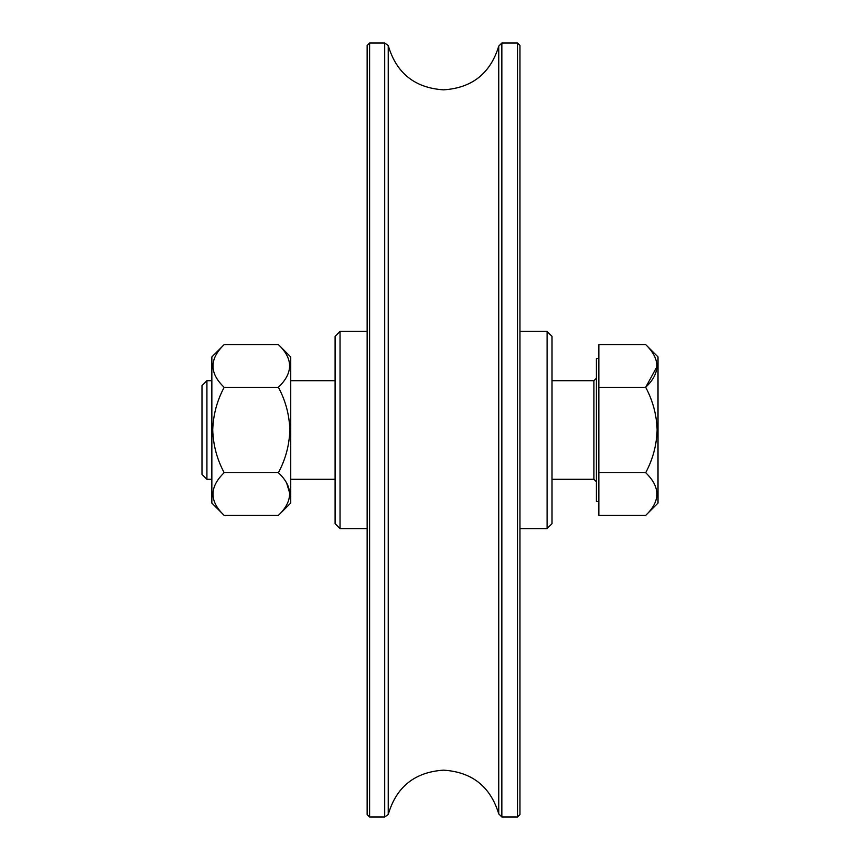 <?xml version="1.0" encoding="UTF-8"?>
<svg xmlns="http://www.w3.org/2000/svg" width="860" height="860" viewBox="0 0 860 860"><rect width="100%" height="100%" fill="white"/><g stroke="black" fill="none" stroke-linecap="round" stroke-linejoin="round"><path stroke-width="1.29" d="M498.746 46.107C490.447 73.422 472.054 87.999 443.556 89.838C414.778 87.935 396.331 73.154 388.225 45.472L388.225 814.528C396.331 786.846 414.778 772.065 443.556 770.162C472.054 772 490.447 786.577 498.746 813.893L498.746 46.107L501.853 43L501.853 817L517.505 817L517.505 43L501.853 43M384.689 430L384.689 43L369.606 43L369.606 817L384.689 817L384.689 430M369.606 817L367.145 814.538L367.145 45.462L369.606 43M517.505 43L519.967 45.462L519.967 814.538L517.505 817M547.089 331.401L552.012 336.335L552.012 523.665L547.089 528.599L547.089 331.401L519.967 331.401M340.033 528.599L335.099 523.665L335.099 336.335L340.033 331.401L340.033 528.599L367.145 528.599M206.916 479.3L201.993 474.365L201.993 385.635L206.916 380.7L206.916 479.3L211.85 479.3M645.688 344.613L658.008 356.932L658.008 503.068L645.688 515.387C660.598 501.283 660.598 487.05 645.688 472.699C652.847 459.326 656.664 445.104 657.126 430C656.664 414.907 652.847 400.674 645.688 387.301C660.598 373.197 660.598 358.964 645.688 344.613L598.85 344.613L598.85 387.301L645.688 387.301L657.115 366.36M598.85 501.487L596.388 501.487L596.388 358.512L598.85 358.512M645.688 515.387L598.85 515.387L598.85 387.301M598.85 472.699L645.688 472.699M657.115 494.446L656.911 496.844M224.18 344.613L211.85 356.932L211.85 503.068L224.18 515.387C209.259 501.283 209.259 487.05 224.18 472.699C217.01 459.326 213.194 445.104 212.732 430C213.205 414.907 217.01 400.674 224.18 387.301C209.259 373.197 209.259 358.964 224.18 344.613L278.404 344.613C293.314 358.717 293.314 372.95 278.404 387.301C285.563 400.674 289.379 414.907 289.841 430C289.379 445.104 285.574 459.326 278.404 472.699L224.18 472.699M212.743 494.446L212.947 496.844M278.404 344.613L290.734 356.932L290.734 503.068L278.404 515.387L224.18 515.387M289.841 365.554L289.627 363.156M212.743 366.36L212.947 368.757M278.404 387.301L224.18 387.301M278.404 472.699C293.314 486.803 293.314 501.036 278.404 515.387M289.841 493.64L286.67 483.094M552.012 479.3L593.916 479.3L593.916 380.7L596.388 378.239M388.225 45.472L384.689 43M498.746 813.893L501.853 817M388.225 814.528L384.689 817M547.089 528.599L519.967 528.599M340.033 331.401L367.145 331.401M593.916 479.3L596.388 481.761M206.916 380.7L211.85 380.7M290.734 380.7L335.099 380.7M552.012 380.7L593.916 380.7M290.734 479.3L335.099 479.3"/></g></svg>

